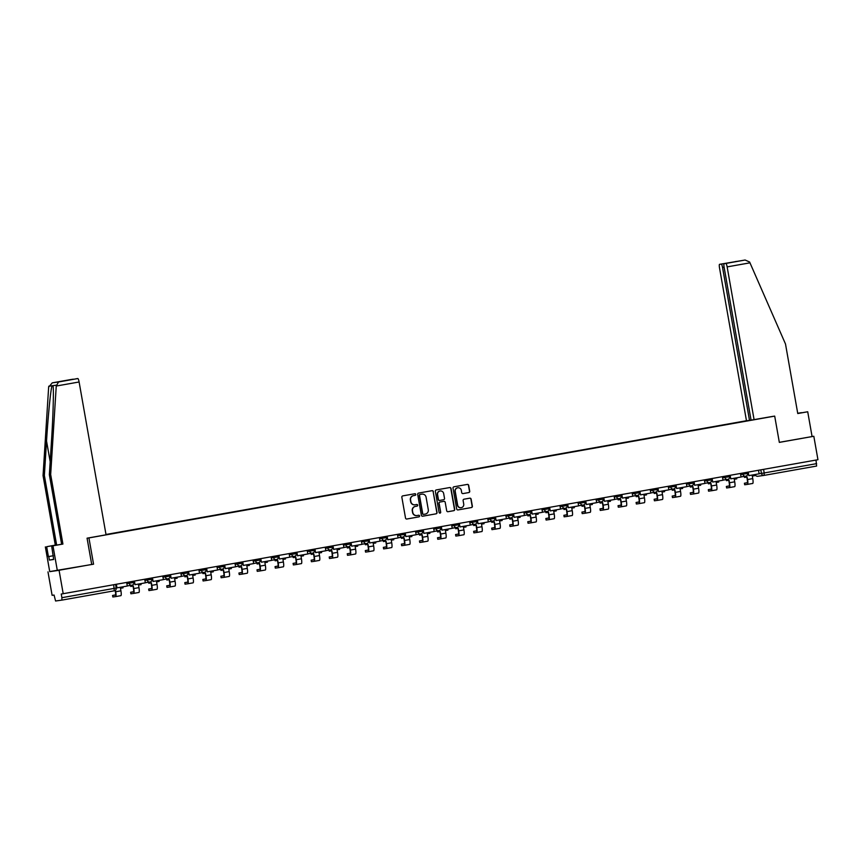 <?xml version="1.0" encoding="UTF-8"?>
<svg xmlns="http://www.w3.org/2000/svg" width="861" height="861" viewBox="0 0 861 861"><rect width="100%" height="100%" fill="white"/><g stroke="black" fill="none" stroke-linecap="round" stroke-linejoin="round"><path stroke-width="1.29" d="M415.788 494.408A0.818 0.807 82 0 0 414.851 493.74L402.776 495.882A1.173 1.152 82 0 0 401.85 497.238L405.52 518.064A1.173 1.152 82 0 0 406.855 519.011L418.93 516.869A0.818 0.807 82 0 0 419.576 515.922A0.818 0.807 82 0 0 418.64 515.255L417.079 515.535A3.756 3.692 82 0 1 412.796 512.478L412.484 510.745A3.756 3.692 82 0 1 415.465 506.397L417.025 506.117A0.818 0.807 82 0 0 417.682 505.17A0.818 0.807 82 0 0 416.746 504.492L415.185 504.772A3.756 3.692 82 0 1 410.891 501.715L410.589 499.983A3.756 3.692 82 0 1 413.571 495.635L415.131 495.355A0.818 0.807 82 0 0 415.788 494.408M414.948 504.804A3.756 3.692 82 0 1 410.675 501.748L410.363 500.015A3.756 3.692 82 0 1 413.345 495.667L414.916 495.387A0.818 0.807 82 0 0 415.562 494.44A0.818 0.807 82 0 0 414.733 493.762M406.726 519.032L418.704 516.901A0.818 0.807 82 0 0 419.361 515.954A0.818 0.807 82 0 0 418.532 515.276M416.842 515.567A3.756 3.692 82 0 1 412.57 512.51L412.268 510.767A3.756 3.692 82 0 1 415.25 506.429L416.81 506.15A0.818 0.807 82 0 0 417.456 505.192A0.818 0.807 82 0 0 416.638 504.514M468.793 492.567A1.173 1.152 82 0 0 469.719 491.211L468.696 485.367A1.173 1.152 82 0 0 467.351 484.409L453.951 486.799A1.173 1.152 82 0 0 453.015 488.155L456.685 508.969A1.173 1.152 82 0 0 458.03 509.927L471.43 507.549A1.173 1.152 82 0 0 472.366 506.193L471.118 499.132A1.173 1.152 82 0 0 469.783 498.175L464.047 499.197A1.173 1.152 82 0 0 463.11 500.553L463.724 504.051A3.143 3.089 82 0 1 461.13 507.699A3.143 3.089 82 0 1 457.654 505.138L455.232 491.427A3.143 3.089 82 0 1 457.837 487.778A3.143 3.089 82 0 1 461.313 490.35L461.711 492.632A1.173 1.152 82 0 0 463.057 493.59L468.567 492.6A1.173 1.152 82 0 0 469.503 491.244L468.47 485.4A1.173 1.152 82 0 0 467.265 484.431M49.712 571.575L93.558 564.192L88.931 537.921L774.696 416.111L779.334 442.393L813.817 436.269L817.95 459.709L61.249 594.047L61.895 597.695L116.181 588.031M59.075 570.316L63.208 593.767M433.363 491.642A1.173 1.152 82 0 0 432.028 490.684L418.629 493.073A1.173 1.152 82 0 0 417.693 494.429L421.363 515.244A1.173 1.152 82 0 0 422.708 516.202L436.107 513.823A1.173 1.152 82 0 0 437.033 512.467L433.148 491.674A1.173 1.152 82 0 0 431.942 490.705M436.29 489.931L449.69 487.552A1.173 1.152 82 0 0 449.69 487.552A1.173 1.152 82 0 1 451.035 488.51L454.705 509.325A1.173 1.152 82 0 1 453.769 510.681L448.032 511.703A1.173 1.152 82 0 1 446.698 510.745L445.202 502.307A1.173 1.152 82 0 0 443.867 501.35L440.057 502.028A1.173 1.152 82 0 0 439.132 503.384L440.681 512.177A0.818 0.807 82 0 1 439.993 513.124A0.818 0.807 82 0 1 439.088 512.456L435.354 491.287A1.173 1.152 82 0 1 436.29 489.931M47.979 571.887L52.112 595.328L54.071 595.059L55.578 601L61.863 600.117L61.895 597.695M746.465 420.728L105.989 534.477M813.817 436.269L779.323 442.328M816.002 460.065L816.605 466.059L764.181 475.369L764.202 472.958L816.626 463.638M745.583 421.169L106.011 534.595M745.529 421.029L748.424 420.512M752.148 419.985L106.032 534.746M774.696 416.111L772.952 416.358M88.931 537.921L87.187 538.157M93.558 564.192L91.707 564.45L87.069 538.179L106.054 534.81L79.104 381.983L56.256 386.04L58.548 381.972L77.813 378.549A3.595 0.667 79.9 0 1 79.104 381.983M422.568 516.213L435.881 513.856A1.173 1.152 82 0 0 436.818 512.489L433.148 491.674M420.157 494.472A0.818 0.807 82 0 0 419.511 495.419L422.729 513.694A0.818 0.807 82 0 0 423.666 514.361L425.312 514.071A3.756 3.692 82 0 0 428.294 509.723L426.098 497.227A3.756 3.692 82 0 0 421.804 494.171L419.942 494.494A0.818 0.807 82 0 0 419.285 495.452L419.511 495.419M423.612 514.372L423.44 514.394A0.818 0.807 82 0 1 422.503 513.726L419.285 495.452M419.942 494.494L421.589 494.203M447.903 511.714L453.543 510.713A1.173 1.152 82 0 0 454.479 509.357L450.809 488.542A1.173 1.152 82 0 0 449.603 487.563M443.727 501.371A1.173 1.152 82 0 0 443.641 501.382L439.842 502.06A1.173 1.152 82 0 0 438.906 503.416L440.681 512.177M439.885 513.134A0.818 0.807 82 0 0 440.455 512.209M443.663 493.547A3.143 3.089 82 0 0 440.186 490.974A3.143 3.089 82 0 0 437.582 494.623L438.432 499.455A1.173 1.152 82 0 0 439.777 500.402L443.576 499.735A1.173 1.152 82 0 0 444.513 498.368L443.663 493.547M440.068 490.985A3.143 3.089 82 0 0 437.356 494.655L437.582 494.623M439.691 500.413L439.551 500.435A1.173 1.152 82 0 1 438.217 499.488L437.356 494.655M462.917 493.601L468.567 492.6M457.729 487.8A3.143 3.089 82 0 0 455.017 491.459L455.232 491.427M461.022 507.721A3.143 3.089 82 0 1 457.428 505.159L455.017 491.459M457.891 509.938L471.215 507.581A1.173 1.152 82 0 0 472.14 506.214L470.902 499.165A1.173 1.152 82 0 0 469.697 498.196M115.525 594.919L112.565 595.457L112.834 596.985L115.654 596.598A4.789 0.893 -100.1 0 0 115.708 591.755L115.439 590.248M122.832 586.825L123.015 587.848L120.465 588.3L120.917 590.829A4.789 0.893 -100.1 0 1 120.863 595.672A4.789 0.893 -100.1 0 0 120.863 595.672L115.665 596.598L120.863 595.672M115.18 590.452L115.417 591.798A3.229 0.603 79.9 0 1 115.385 595.059A3.229 0.603 79.9 0 1 115.374 595.059L112.619 595.457M126.664 582.499L127.288 586.04L116.988 587.869L116.364 584.328M116.084 584.371L116.988 587.869M53.651 559.338L49.389 560.091L53.673 559.489L51.66 546.003L61.615 544.238L49.357 474.712L51.531 440.337C53.145 415.906 53.866 388.688 52.995 385.631L52.026 385.771C50.734 389.129 48.012 416.627 46.537 441.047L44.363 475.423L56.622 544.938L46.666 546.703L48.41 556.604L53.371 555.722L48.41 556.604M49.357 474.712L50.67 474.529L62.918 544.055L52.973 545.82L57.332 570.563L91.707 564.461M56.256 386.04L50.67 474.529M51.66 546.003L52.973 545.82M61.615 544.238L62.918 544.055M71.528 379.432L52.23 382.854L71.528 379.432A3.595 0.667 79.9 0 1 71.528 379.432L73.217 379.195A3.595 0.667 79.9 0 1 73.389 379.27M49.389 560.091L48.765 556.55M58.548 381.972L52.263 382.854L48.647 387.116L43.05 475.606L55.308 545.121L46.666 546.703M45.353 546.896L49.723 571.639L57.332 570.563M55.308 545.121L56.622 544.938M43.05 475.606L44.363 475.423M76.112 378.786A3.595 0.667 79.9 0 1 76.123 378.786L77.813 378.549M62.261 381.251L73.217 379.195M56.299 385.168L48.722 386.234M801.44 412.828L797.716 413.312M801.408 412.656L797.706 413.269M754.096 419.705L727.147 266.888A3.595 0.667 -100.1 0 0 725.855 263.444L724.166 263.681A3.595 0.667 -100.1 0 0 724.123 267.308L751.072 420.136L773.07 416.337M725.855 263.444L745.12 260.022L749.619 262.024L785.501 344.013L797.76 413.538L807.715 411.762L797.749 413.484M807.715 411.762L812.074 436.516M721.26 264.09L719.57 264.327A3.595 0.667 -100.1 0 0 719.527 267.965L746.476 420.781L749.5 420.362L722.551 267.534A3.595 0.667 -100.1 0 0 721.26 264.09L734.508 261.841M751.061 420.082L749.5 420.362M737.995 261.227L735.143 261.626M745.12 260.022L719.57 264.327L745.12 260.022M133.573 591.711L130.624 592.25L130.894 593.789L133.703 593.39A4.789 0.893 -100.1 0 0 133.756 588.547L133.315 586.018L130.764 586.47L130.581 585.426M140.881 583.618L141.064 584.641L138.524 585.093L138.965 587.622A4.789 0.893 -100.1 0 1 138.912 592.465L133.713 593.39L138.912 592.465M133.024 586.072L133.466 588.59A3.229 0.603 79.9 0 1 133.433 591.851A3.229 0.603 79.9 0 1 133.433 591.862L130.668 592.25M130.291 585.469L130.764 586.47M144.713 579.292L145.348 582.832L135.048 584.662L134.424 581.121M134.133 581.164L135.048 584.662M151.622 588.504L148.673 589.042L148.942 590.581L151.751 590.183A4.789 0.893 -100.1 0 0 151.762 590.183A4.789 0.893 -100.1 0 0 151.816 585.34L151.364 582.811L148.824 583.263L148.641 582.219M158.941 580.411L159.124 581.433L156.573 581.885L157.014 584.415A4.789 0.893 -100.1 0 1 156.971 589.258A4.789 0.893 -100.1 0 0 156.971 589.258L151.762 590.183L156.971 589.258M151.073 582.865L151.525 585.383A3.229 0.603 79.9 0 1 151.493 588.655A3.229 0.603 79.9 0 1 151.482 588.655L148.716 589.042M148.35 582.262L148.824 583.263M162.772 576.084L163.396 579.625L153.097 581.455L152.472 577.914M152.182 577.957L153.097 581.455M169.682 585.297L166.722 585.835L166.991 587.374L169.811 586.976A4.789 0.893 -100.1 0 0 169.865 582.133L169.413 579.604L166.873 580.056L166.69 579.022M176.989 577.204L177.172 578.226L174.622 578.678L175.074 581.207A4.789 0.893 -100.1 0 1 175.02 586.05L169.821 586.976L175.02 586.05M169.133 579.657L169.574 582.176A3.229 0.603 79.9 0 1 169.542 585.448L166.776 585.835M166.399 579.055L166.873 580.056M180.821 572.877L181.445 576.418L171.145 578.248L170.521 574.707M170.241 574.75L171.145 578.248M187.73 582.09L184.781 582.628L185.05 584.167L187.859 583.769A4.789 0.893 -100.1 0 0 187.87 583.769A4.789 0.893 -100.1 0 0 187.913 578.936L187.472 576.396L184.921 576.848L184.738 575.815M195.049 573.996L195.221 575.019L192.681 575.471L193.122 578.011A4.789 0.893 -100.1 0 1 193.068 582.843L187.87 583.769L193.068 582.843M187.181 576.45L187.633 578.969A3.229 0.603 79.9 0 1 187.59 582.24L184.824 582.628M184.448 575.848L184.921 576.848M198.88 569.67L199.504 573.211L189.205 575.04L188.581 571.5M188.29 571.553L189.205 575.04M205.79 578.893L202.83 579.431L203.099 580.96L205.908 580.562A4.789 0.893 -100.1 0 0 205.919 580.562A4.789 0.893 -100.1 0 0 205.973 575.729L205.521 573.189L202.981 573.641L202.798 572.608M213.097 570.789L213.28 571.812L210.73 572.264L211.182 574.804A4.789 0.893 -100.1 0 1 211.128 579.636A4.789 0.893 -100.1 0 0 211.128 579.636L205.919 580.562L211.128 579.636M205.241 573.243L205.682 575.761A3.229 0.603 79.9 0 1 205.65 579.033A3.229 0.603 79.9 0 1 205.639 579.033L202.873 579.421M202.507 572.64L202.981 573.641M216.929 566.463L217.553 570.004L207.253 571.833L206.629 568.292M206.339 568.346L207.253 571.833M223.838 575.686L220.879 576.224L221.159 577.753L223.968 577.354A4.789 0.893 -100.1 0 0 224.021 572.522L223.58 569.982L221.029 570.434L220.846 569.401M231.146 567.593L231.329 568.604L228.778 569.056L229.23 571.596A4.789 0.893 -100.1 0 1 229.177 576.429L223.978 577.354L229.177 576.429M223.29 570.036L223.731 572.554A3.229 0.603 79.9 0 1 223.699 575.826L220.933 576.213M220.556 569.444L221.029 570.434M234.978 563.255L235.602 566.796L225.302 568.626L224.678 565.085M224.398 565.139L225.302 568.626M241.887 572.479L238.938 573.017L239.207 574.545L242.016 574.147A4.789 0.893 -100.1 0 0 242.027 574.147A4.789 0.893 -100.1 0 0 242.07 569.315L241.629 566.775L239.078 567.227L238.895 566.194M249.206 564.385L249.378 565.397L246.838 565.849L247.279 568.389A4.789 0.893 -100.1 0 1 247.236 573.222A4.789 0.893 -100.1 0 0 247.236 573.222L242.027 574.147L247.236 573.222M241.338 566.829L241.79 569.358A3.229 0.603 79.9 0 1 241.747 572.619L238.981 573.006M238.615 566.237L239.078 567.227M253.037 560.048L253.661 563.589L243.362 565.419L242.737 561.878M242.447 561.932L243.362 565.419M259.947 569.272L256.987 569.81L257.256 571.338L260.065 570.94A4.789 0.893 -100.1 0 0 260.076 570.94A4.789 0.893 -100.1 0 0 260.13 566.107L259.678 563.568L257.138 564.02L256.955 562.986M267.254 561.178L267.437 562.19L264.887 562.653L265.339 565.182A4.789 0.893 -100.1 0 1 265.285 570.014A4.789 0.893 -100.1 0 0 265.285 570.014L260.087 570.94L265.285 570.014M259.398 563.621L259.839 566.151A3.229 0.603 79.9 0 1 259.807 569.412A3.229 0.603 79.9 0 1 259.796 569.412L257.041 569.799M256.664 563.029L257.138 564.02M271.086 556.841L271.71 560.382L261.41 562.211L260.786 558.671M260.496 558.724L261.41 562.211M277.995 566.064L275.046 566.603L275.359 568.12M285.303 557.971L285.486 558.993L282.946 559.446L283.387 561.975A4.789 0.893 -100.1 0 1 283.334 566.807A4.789 0.893 -100.1 0 0 283.334 566.807L278.135 567.733M277.446 560.414L277.888 562.943A3.229 0.603 79.9 0 1 277.855 566.204L275.089 566.592M274.713 559.822L275.186 560.823L275.003 559.779M289.135 553.634L289.759 557.175L279.459 559.004L278.835 555.463M278.555 555.517L279.459 559.004M275.359 568.131L278.125 567.733A4.789 0.893 -100.1 0 0 278.178 562.9L277.737 560.371L275.186 560.823M278.125 567.733L283.334 566.807M296.044 562.857L293.095 563.395L293.364 564.924L296.173 564.536A4.789 0.893 -100.1 0 0 296.184 564.525A4.789 0.893 -100.1 0 0 296.238 559.693L295.786 557.164L293.235 557.616L293.052 556.572M303.363 554.764L303.535 555.786L300.995 556.238L301.436 558.767A4.789 0.893 -100.1 0 1 301.393 563.611A4.789 0.893 -100.1 0 0 301.393 563.611L296.184 564.525L301.393 563.611M295.495 557.207L295.947 559.736A3.229 0.603 79.9 0 1 295.904 562.997L293.138 563.385M292.772 556.615L293.235 557.616M307.194 550.427L307.818 553.967L297.519 555.797L296.894 552.256M296.604 552.31L297.519 555.797M314.104 559.65L311.144 560.188L311.413 561.716L314.233 561.329A4.789 0.893 -100.1 0 0 314.287 556.486L313.834 553.957L311.295 554.409L311.112 553.365M321.411 551.557L321.594 552.579L319.044 553.031L319.496 555.56A4.789 0.893 -100.1 0 1 319.442 560.403A4.789 0.893 -100.1 0 0 319.442 560.403L314.243 561.318M313.555 554L313.996 556.529A3.229 0.603 79.9 0 1 313.964 559.79A3.229 0.603 79.9 0 1 313.953 559.79L311.198 560.188M310.821 553.408L311.295 554.409M325.243 547.219L325.867 550.76L315.567 552.59L314.943 549.049M314.663 549.103L315.567 552.59M332.152 556.443L329.203 556.981L329.472 558.509L332.281 558.122A4.789 0.893 -100.1 0 0 332.292 558.122A4.789 0.893 -100.1 0 0 332.335 553.279L331.894 550.749L329.343 551.201L329.16 550.157M339.46 548.349L339.643 549.372L337.103 549.824L337.544 552.353A4.789 0.893 -100.1 0 1 337.49 557.196L332.292 558.122L337.49 557.196M331.603 550.792L332.045 553.322A3.229 0.603 79.9 0 1 332.012 556.583L329.246 556.981L329.472 558.509M328.87 550.201L329.343 551.201M343.291 544.012L343.926 547.564L333.627 549.383L333.003 545.842M332.712 545.896L333.627 549.383M350.201 553.236L347.252 553.774L347.521 555.313L350.33 554.914A4.789 0.893 -100.1 0 0 350.341 554.914A4.789 0.893 -100.1 0 0 350.395 550.071L349.943 547.542L347.403 547.994L347.22 546.95M357.519 545.142L357.702 546.165L355.152 546.617L355.593 549.146A4.789 0.893 -100.1 0 1 355.55 553.989A4.789 0.893 -100.1 0 0 355.55 553.989L350.341 554.914L355.55 553.989M349.652 547.596L350.104 550.114A3.229 0.603 79.9 0 1 350.072 553.375A3.229 0.603 79.9 0 1 350.061 553.375L347.295 553.774M346.929 546.993L347.403 547.994M361.351 540.816L361.975 544.356L351.675 546.186L351.051 542.645M350.761 542.688L351.675 546.186M368.26 550.028L365.301 550.566L365.57 552.105L368.39 551.707A4.789 0.893 -100.1 0 0 368.443 546.864L367.991 544.335L365.451 544.787L365.268 543.743M375.568 541.935L375.751 542.957L373.2 543.409L373.652 545.939A4.789 0.893 -100.1 0 1 373.599 550.782L368.4 551.707L373.599 550.782M367.712 544.389L368.153 546.907A3.229 0.603 79.9 0 1 368.121 550.168A3.229 0.603 79.9 0 1 368.121 550.179L365.355 550.566M364.978 543.786L365.451 544.787M379.4 537.608L380.024 541.149L369.724 542.979L369.1 539.438M368.82 539.481L369.724 542.979M386.309 546.821L383.36 547.359L383.629 548.898L386.438 548.5A4.789 0.893 -100.1 0 0 386.449 548.5A4.789 0.893 -100.1 0 0 386.492 543.657L386.051 541.128L383.5 541.58L383.317 540.536M393.628 538.728L393.8 539.75L391.26 540.202L391.701 542.731A4.789 0.893 -100.1 0 1 391.647 547.574L386.449 548.5L391.647 547.574M385.76 541.182L386.212 543.7A3.229 0.603 79.9 0 1 386.169 546.972L383.403 547.359M383.027 540.579L383.5 541.58M397.459 534.401L398.083 537.942L387.784 539.772L387.159 536.231M386.869 536.274L387.784 539.772M404.369 543.614L401.409 544.152L401.678 545.691L404.487 545.293A4.789 0.893 -100.1 0 0 404.498 545.293A4.789 0.893 -100.1 0 0 404.552 540.45L404.1 537.921L401.56 538.373L401.377 537.339M411.676 535.52L411.859 536.543L409.309 536.995L409.761 539.535A4.789 0.893 -100.1 0 1 409.707 544.367A4.789 0.893 -100.1 0 1 409.696 544.367L404.509 545.293L409.707 544.367M403.82 537.974L404.261 540.493A3.229 0.603 79.9 0 1 404.229 543.765A3.229 0.603 79.9 0 1 404.218 543.765L401.463 544.152M401.086 537.372L401.56 538.373M415.508 531.194L416.132 534.735L405.832 536.564L405.208 533.024M404.918 533.077L405.832 536.564M422.417 540.407L419.458 540.956L419.737 542.484L422.547 542.086A4.789 0.893 -100.1 0 0 422.6 537.253L422.159 534.713L419.608 535.165L419.425 534.132M429.725 532.313L429.908 533.336L427.357 533.788L427.809 536.328A4.789 0.893 -100.1 0 1 427.756 541.16L422.557 542.086L427.756 541.16M421.868 534.767L422.31 537.286A3.229 0.603 79.9 0 1 422.277 540.557L419.511 540.945M419.135 534.164L419.608 535.165M433.557 527.987L434.181 531.528L423.881 533.357L423.257 529.816M422.977 529.87L423.881 533.357M440.466 537.21L437.517 537.748L437.786 539.277L440.595 538.878A4.789 0.893 -100.1 0 0 440.606 538.878A4.789 0.893 -100.1 0 0 440.649 534.046L440.208 531.506L437.657 531.958L437.474 530.925M447.785 529.117L447.957 530.128L445.417 530.58L445.858 533.12A4.789 0.893 -100.1 0 1 445.815 537.953A4.789 0.893 -100.1 0 1 445.804 537.953L440.606 538.878L445.815 537.953M439.917 531.56L440.369 534.078A3.229 0.603 79.9 0 1 440.326 537.35L437.56 537.738M437.194 530.957L437.657 531.958M451.616 524.779L452.24 528.32L441.941 530.15L441.316 526.609M441.026 526.663L441.941 530.15M458.526 534.003L455.566 534.541L455.835 536.069L458.655 535.671A4.789 0.893 -100.1 0 0 458.709 530.839L458.256 528.299L455.717 528.751L455.534 527.718M465.833 525.91L466.016 526.921L463.466 527.373L463.918 529.913A4.789 0.893 -100.1 0 1 463.864 534.746A4.789 0.893 -100.1 0 0 463.864 534.746L458.665 535.671L463.864 534.746M457.977 528.353L458.418 530.871A3.229 0.603 79.9 0 1 458.386 534.143A3.229 0.603 79.9 0 1 458.375 534.143L455.62 534.53M455.243 527.761L455.717 528.751M469.665 521.572L470.289 525.113L459.989 526.943L459.365 523.402M459.074 523.456L459.989 526.943M476.574 530.796L473.625 531.334L473.894 532.862L476.703 532.464A4.789 0.893 -100.1 0 0 476.757 527.632L476.316 525.092L473.765 525.544L473.582 524.51M483.882 522.702L484.065 523.714L481.525 524.166L481.966 526.706A4.789 0.893 -100.1 0 1 481.912 531.538L476.714 532.464L481.912 531.538M476.025 525.145L476.467 527.675A3.229 0.603 79.9 0 1 476.434 530.936L473.668 531.323M473.292 524.553L473.765 525.544M487.713 518.365L488.338 521.906L478.038 523.736L477.414 520.195M477.134 520.248L478.038 523.736M494.623 527.589L491.674 528.127L491.986 529.644M501.941 519.495L502.114 520.518L499.574 520.97L500.015 523.499A4.789 0.893 -100.1 0 1 499.972 528.331A4.789 0.893 -100.1 0 0 499.972 528.331L494.763 529.257A4.789 0.893 -100.1 0 0 494.763 529.257A4.789 0.893 -100.1 0 0 494.817 524.424L494.365 521.884L491.814 522.336L491.631 521.303M494.074 521.938L494.526 524.467A3.229 0.603 79.9 0 1 494.494 527.728A3.229 0.603 79.9 0 1 494.483 527.728L491.717 528.116M491.351 521.346L491.814 522.336M505.773 515.158L506.397 518.699L496.097 520.528L495.473 516.987M495.183 517.041L496.097 520.528M491.986 529.655L499.972 528.331M512.682 524.381L509.723 524.919L509.992 526.448L512.812 526.06A4.789 0.893 -100.1 0 0 512.812 526.049A4.789 0.893 -100.1 0 0 512.865 521.217L512.413 518.688L509.873 519.14L509.69 518.096M519.99 516.288L520.173 517.31L517.622 517.762L518.074 520.292A4.789 0.893 -100.1 0 1 518.021 525.124A4.789 0.893 -100.1 0 1 518.01 525.135L512.822 526.049L518.021 525.124M512.134 518.731L512.575 521.26A3.229 0.603 79.9 0 1 512.543 524.521L509.777 524.909M509.4 518.139L509.873 519.14M523.822 511.951L524.446 515.491L514.146 517.321L513.522 513.78M513.242 513.834L514.146 517.321M530.731 521.174L527.782 521.712L528.051 523.24L530.86 522.853A4.789 0.893 -100.1 0 0 530.871 522.842A4.789 0.893 -100.1 0 0 530.914 518.01L530.473 515.481L527.922 515.933L527.739 514.889M538.039 513.081L538.222 514.103L535.682 514.555L536.123 517.084A4.789 0.893 -100.1 0 1 536.069 521.927L530.871 522.842L536.069 521.927M530.182 515.524L530.624 518.053A3.229 0.603 79.9 0 1 530.591 521.314L527.825 521.712M527.449 514.932L527.922 515.933M541.881 508.743L542.505 512.284L532.206 514.114L531.581 510.573M531.291 510.627L532.206 514.114M548.78 517.967L545.831 518.505L546.1 520.033L548.909 519.646A4.789 0.893 -100.1 0 0 548.92 519.646A4.789 0.893 -100.1 0 0 548.974 514.803L548.522 512.273L545.982 512.725L545.799 511.682M556.098 509.873L556.281 510.896L553.731 511.348L554.172 513.877A4.789 0.893 -100.1 0 1 554.129 518.72A4.789 0.893 -100.1 0 0 554.129 518.72L548.92 519.635M548.231 512.317L548.683 514.846A3.229 0.603 79.9 0 1 548.651 518.107A3.229 0.603 79.9 0 1 548.64 518.107L545.874 518.505M545.508 511.725L545.982 512.725M559.93 505.536L560.554 509.077L550.254 510.907L549.63 507.366M549.34 507.42L550.254 510.907M566.839 514.76L563.88 515.298L564.149 516.826L566.968 516.439A4.789 0.893 -100.1 0 0 567.022 511.595L566.57 509.066L564.03 509.518L563.847 508.474M574.147 506.666L574.33 507.689L571.779 508.141L572.231 510.67A4.789 0.893 -100.1 0 1 572.178 515.513L566.979 516.439L572.178 515.513M566.29 509.12L566.732 511.638A3.229 0.603 79.9 0 1 566.699 514.9L563.933 515.298M563.557 508.517L564.03 509.518M577.979 502.34L578.603 505.881L568.303 507.699L567.679 504.159M567.399 504.212L568.303 507.699M584.888 511.552L581.939 512.091L582.251 513.608M592.207 503.459L592.379 504.481L589.839 504.933L590.28 507.463A4.789 0.893 -100.1 0 1 590.226 512.306L585.028 513.231A4.789 0.893 -100.1 0 0 585.071 508.388L584.63 505.859L582.079 506.311L581.896 505.267M584.339 505.913L584.791 508.431A3.229 0.603 79.9 0 1 584.748 511.692L581.982 512.091M581.605 505.31L582.079 506.311M596.038 499.132L596.662 502.673L586.363 504.503L585.738 500.962M585.448 501.005L586.363 504.503M582.251 513.619L585.017 513.231A4.789 0.893 -100.1 0 0 585.028 513.231L590.226 512.306M602.948 508.345L599.988 508.883L600.257 510.422L603.066 510.024A4.789 0.893 -100.1 0 0 603.077 510.024A4.789 0.893 -100.1 0 0 603.13 505.181L602.678 502.652L600.139 503.104L599.956 502.06M610.255 500.252L610.438 501.274L607.888 501.726L608.34 504.255A4.789 0.893 -100.1 0 1 608.286 509.099A4.789 0.893 -100.1 0 0 608.286 509.099L603.087 510.024L608.286 509.099M602.399 502.706L602.84 505.224A3.229 0.603 79.9 0 1 602.808 508.496A3.229 0.603 79.9 0 1 602.797 508.496L600.042 508.883M599.665 502.103L600.139 503.104M614.087 495.925L614.711 499.466L604.411 501.296L603.787 497.755M603.496 497.798L604.411 501.296M620.996 505.138L618.037 505.676L618.316 507.215L621.125 506.817A4.789 0.893 -100.1 0 0 621.179 501.974L620.738 499.445L618.187 499.897L618.004 498.853M628.304 497.045L628.487 498.067L625.936 498.519L626.388 501.048A4.789 0.893 -100.1 0 1 626.334 505.891L621.136 506.817M620.447 499.498L620.889 502.017A3.229 0.603 79.9 0 1 620.856 505.289L618.09 505.676M617.714 498.896L618.187 499.897M632.135 492.718L632.76 496.259L622.46 498.088L621.836 494.548M621.556 494.591L622.46 498.088M639.045 501.931L636.096 502.469L636.365 504.008L639.174 503.61A4.789 0.893 -100.1 0 0 639.185 503.61A4.789 0.893 -100.1 0 0 639.228 498.767L638.787 496.237L636.236 496.689L636.053 495.656M646.363 493.837L646.536 494.86L643.996 495.312L644.437 497.852A4.789 0.893 -100.1 0 1 644.394 502.684A4.789 0.893 -100.1 0 0 644.394 502.684L639.185 503.61L644.394 502.684M638.496 496.291L638.948 498.81A3.229 0.603 79.9 0 1 638.905 502.081L636.139 502.469L636.365 504.008M635.773 495.688L636.236 496.689M650.195 489.511L650.819 493.052L640.519 494.881L639.895 491.34M639.605 491.394L640.519 494.881M657.104 498.723L654.145 499.272L654.414 500.801L657.234 500.402A4.789 0.893 -100.1 0 0 657.287 495.57L656.835 493.03L654.295 493.482L654.112 492.449M664.412 490.63L664.595 491.653L662.044 492.105L662.496 494.644A4.789 0.893 -100.1 0 1 662.443 499.477A4.789 0.893 -100.1 0 0 662.443 499.477L657.244 500.402M656.556 493.084L656.997 495.602A3.229 0.603 79.9 0 1 656.965 498.874A3.229 0.603 79.9 0 1 656.954 498.874L654.199 499.262M653.822 492.481L654.295 493.482M668.244 486.304L668.868 489.844L658.568 491.674L657.944 488.133M657.653 488.187L658.568 491.674M675.153 495.527L672.204 496.065L672.473 497.593L675.282 497.195A4.789 0.893 -100.1 0 0 675.336 492.363L674.895 489.823L672.344 490.275L672.161 489.242M682.461 487.434L682.644 488.445L680.104 488.897L680.545 491.437A4.789 0.893 -100.1 0 1 680.491 496.27L675.293 497.195L680.491 496.27M674.604 489.877L675.046 492.395A3.229 0.603 79.9 0 1 675.013 495.667L672.247 496.054L672.473 497.593M671.871 489.285L672.344 490.275M686.292 483.096L686.917 486.637L676.617 488.467L675.993 484.926M675.713 484.98L676.617 488.467M693.202 492.32L690.253 492.858L690.522 494.386L693.331 493.988A4.789 0.893 -100.1 0 0 693.342 493.988A4.789 0.893 -100.1 0 0 693.396 489.156L692.944 486.616L690.393 487.068L690.21 486.034M700.52 484.226L700.693 485.238L698.153 485.69L698.594 488.23A4.789 0.893 -100.1 0 1 698.551 493.062A4.789 0.893 -100.1 0 0 698.551 493.062L693.342 493.988L698.551 493.062M692.653 486.669L693.105 489.199A3.229 0.603 79.9 0 1 693.073 492.46A3.229 0.603 79.9 0 1 693.062 492.46L690.296 492.847M689.93 486.078L690.393 487.068M704.352 479.889L704.976 483.43L694.676 485.26L694.052 481.719M693.762 481.773L694.676 485.26M711.261 489.113L708.302 489.651L708.625 491.168M718.569 481.019L718.752 482.031L716.201 482.483L716.653 485.023A4.789 0.893 -100.1 0 1 716.6 489.855A4.789 0.893 -100.1 0 1 716.589 489.855L711.39 490.781A4.789 0.893 -100.1 0 0 711.444 485.948L710.992 483.408L708.452 483.86L708.269 482.827M710.712 483.462L711.154 485.991A3.229 0.603 79.9 0 1 711.121 489.252L708.355 489.64M707.979 482.87L708.452 483.86M722.401 476.682L723.025 480.223L712.725 482.052L712.101 478.512M711.821 478.565L712.725 482.052M708.625 491.179L716.6 489.855M729.31 485.905L726.361 486.443L726.63 487.972L729.439 487.574A4.789 0.893 -100.1 0 0 729.45 487.574A4.789 0.893 -100.1 0 0 729.493 482.741L729.052 480.201L726.501 480.664L726.318 479.62M736.618 477.812L736.801 478.834L734.261 479.286L734.702 481.816A4.789 0.893 -100.1 0 1 734.648 486.648A4.789 0.893 -100.1 0 1 734.648 486.659L729.45 487.574L734.648 486.648M728.761 480.255L729.202 482.784A3.229 0.603 79.9 0 1 729.17 486.045L726.404 486.433M726.027 479.663L726.501 480.664M740.46 473.475L741.084 477.016L730.785 478.845L730.16 475.304M729.87 475.358L730.785 478.845M747.359 482.698L744.41 483.236L744.679 484.765L747.488 484.377A4.789 0.893 -100.1 0 0 747.499 484.366A4.789 0.893 -100.1 0 0 747.552 479.534L747.1 477.005L744.561 477.457L744.378 476.413M754.677 474.605L754.86 475.627L752.31 476.079L752.751 478.608A4.789 0.893 -100.1 0 1 752.708 483.451A4.789 0.893 -100.1 0 1 752.697 483.451L747.499 484.366L752.708 483.451M746.81 477.048L747.262 479.577A3.229 0.603 79.9 0 1 747.23 482.838A3.229 0.603 79.9 0 1 747.219 482.838L744.453 483.225M744.087 476.456L744.561 477.457M758.509 470.267L759.133 473.808L748.833 475.638L748.209 472.097M747.918 472.151L748.833 475.638M759.122 473.754L764.202 472.958L763.578 469.374M760.823 469.858L761.447 473.432A2.389 2.346 -98 0 0 764.094 475.39A2.389 2.389 0 0 0 764.181 475.369A2.389 2.346 -98 0 1 764.094 475.39L757.82 476.273A2.389 2.346 -98 0 1 755.205 474.508M113.684 584.802L114.287 590.807L61.863 600.117L114.287 590.807A2.389 2.346 82 0 0 116.181 588.041M740.654 474.605L747.606 473.453A2.389 2.346 -98 0 1 745.626 476.241A2.389 2.346 -98 0 1 742.978 474.282L742.763 473.066M722.605 477.812L729.558 476.66A2.389 2.346 -98 0 1 727.577 479.437A2.389 2.346 -98 0 1 724.93 477.489L724.714 476.273M704.546 481.019L711.509 479.868M706.666 479.48L706.87 480.686A2.389 2.346 -98 0 0 709.529 482.644A2.389 2.389 0 0 0 711.541 479.868L711.337 478.651M686.497 484.226L693.449 483.075A2.389 2.346 -98 0 1 691.469 485.852A2.389 2.346 -98 0 1 688.822 483.893L688.606 482.687M668.448 487.434L675.401 486.282A2.389 2.346 -98 0 1 673.42 489.059A2.389 2.346 -98 0 1 670.773 487.1L670.558 485.895M650.389 490.641L657.341 489.489M652.509 489.102L652.713 490.307A2.389 2.346 -98 0 0 655.372 492.266A2.389 2.389 0 0 0 657.384 489.478A2.389 2.346 -98 0 1 655.372 492.266L650.787 492.912M632.34 493.848L639.292 492.696A2.389 2.346 -98 0 1 637.312 495.473A2.389 2.346 -98 0 1 634.665 493.514L634.449 492.309M614.28 497.055L621.244 495.904A2.389 2.346 -98 0 1 619.263 498.68A2.389 2.346 -98 0 1 616.616 496.722L616.401 495.516M596.232 500.252L603.184 499.111A2.389 2.346 -98 0 1 601.204 501.888A2.389 2.346 -98 0 1 598.556 499.929L598.341 498.713M578.183 503.459L585.179 502.307L584.963 501.091M580.292 501.92L580.508 503.136A2.389 2.346 -98 0 0 583.155 505.095A2.389 2.389 0 0 0 585.179 502.307M560.124 506.666L567.087 505.515A2.389 2.346 -98 0 1 565.107 508.302A2.389 2.346 -98 0 1 562.459 506.343L562.244 505.127M542.075 509.873L549.027 508.722A2.389 2.346 -98 0 1 547.047 511.509A2.389 2.346 -98 0 1 544.4 509.551L544.184 508.334M524.026 513.081L530.979 511.929A2.389 2.346 -98 0 1 528.998 514.717A2.389 2.346 -98 0 1 526.351 512.758L526.136 511.542M505.967 516.288L512.93 515.136A2.389 2.346 -98 0 1 510.95 517.924A2.389 2.346 -98 0 1 508.291 515.965L508.087 514.749M487.918 519.495L494.871 518.344M490.027 517.956L490.243 519.161A2.389 2.346 -98 0 0 492.89 521.12A2.389 2.389 0 0 0 494.914 518.344L494.698 517.127M469.869 522.702L476.822 521.551A2.389 2.346 -98 0 1 474.841 524.327A2.389 2.346 -98 0 1 472.194 522.369L471.979 521.163M451.81 525.91L458.762 524.758A2.389 2.346 -98 0 1 456.793 527.535A2.389 2.346 -98 0 1 454.134 525.576L453.93 524.371M433.761 529.117L440.714 527.965A2.389 2.346 -98 0 1 438.733 530.742A2.389 2.346 -98 0 1 436.086 528.783L435.87 527.578M415.702 532.324L422.665 531.172A2.389 2.346 -98 0 1 420.685 533.949A2.389 2.346 -98 0 1 418.037 531.99L417.822 530.785M397.653 535.531L404.605 534.38A2.389 2.346 -98 0 1 402.625 537.156A2.389 2.346 -98 0 1 399.978 535.198L399.762 533.992M379.604 538.738L386.557 537.587A2.389 2.346 -98 0 1 384.576 540.364A2.389 2.346 -98 0 1 381.929 538.405L381.714 537.189M361.545 541.935L368.508 540.794A2.389 2.346 -98 0 1 366.528 543.571A2.389 2.346 -98 0 1 363.88 541.612L363.665 540.396M343.496 545.142L350.449 543.991A2.389 2.346 -98 0 1 348.468 546.778A2.389 2.346 -98 0 1 345.821 544.819L345.605 543.603M325.447 548.349L332.4 547.198A2.389 2.346 -98 0 1 330.42 549.985A2.389 2.346 -98 0 1 327.772 548.026L327.557 546.81M307.388 551.557L314.351 550.405A2.389 2.346 -98 0 1 312.371 553.192A2.389 2.346 -98 0 1 309.712 551.234L309.508 550.018M289.339 554.764L296.292 553.612A2.389 2.346 -98 0 1 294.311 556.4A2.389 2.346 -98 0 1 291.664 554.441L291.448 553.225M271.29 557.971L278.286 556.819L278.071 555.603M273.4 556.432L273.615 557.648A2.389 2.346 -98 0 0 276.263 559.607A2.389 2.389 0 0 0 278.286 556.819M253.231 561.178L260.183 560.027A2.389 2.346 -98 0 1 258.203 562.803A2.389 2.346 -98 0 1 255.556 560.845L255.351 559.639M235.182 564.385L242.135 563.234A2.389 2.346 -98 0 1 240.154 566.011A2.389 2.346 -98 0 1 237.507 564.052L237.292 562.846M217.123 567.593L224.086 566.441A2.389 2.346 -98 0 1 222.106 569.218A2.389 2.346 -98 0 1 219.458 567.259L219.243 566.054M199.074 570.8L206.027 569.648A2.389 2.346 -98 0 1 204.046 572.425A2.389 2.346 -98 0 1 201.399 570.466L201.183 569.261M181.025 574.007L187.978 572.856A2.389 2.346 -98 0 1 185.998 575.632A2.389 2.346 -98 0 1 183.35 573.674L183.135 572.468M162.966 577.214L169.929 576.063A2.389 2.346 -98 0 1 167.949 578.84A2.389 2.346 -98 0 1 165.301 576.881L165.086 575.675M144.917 580.422L151.87 579.27A2.389 2.346 -98 0 1 149.889 582.047A2.389 2.346 -98 0 1 147.242 580.088L147.027 578.872M126.868 583.618L133.821 582.477A2.389 2.346 -98 0 1 131.841 585.254A2.389 2.346 -98 0 1 129.193 583.295L128.978 582.079M278.243 556.83A2.389 2.346 -98 0 1 276.263 559.607L271.689 560.253M494.871 518.354A2.389 2.346 -98 0 1 492.89 521.12L488.316 521.766M585.136 502.318A2.389 2.346 -98 0 1 583.155 505.095L578.581 505.741M711.509 479.878A2.389 2.346 -98 0 1 709.529 482.644L704.955 483.29M757.895 476.262A2.389 2.346 -98 0 1 757.82 476.273A2.389 2.389 0 0 1 755.172 474.519M115.708 591.755L120.917 590.829M50.175 461.711L46.537 441.047M749.985 262.831L727.147 266.888M724.112 267.254L722.551 267.534M133.756 588.547L138.965 587.622M151.816 585.34L157.014 584.415M169.865 582.133L175.074 581.207M187.913 578.936L193.122 578.011M205.973 575.729L211.182 574.804M224.021 572.522L229.23 571.596M242.07 569.315L247.279 568.389M260.13 566.107L265.339 565.182M278.178 562.9L283.387 561.975M296.238 559.693L301.436 558.767M314.287 556.486L319.496 555.56M332.335 553.279L337.544 552.353M350.395 550.071L355.593 549.146M368.443 546.864L373.652 545.939M386.492 543.657L391.701 542.731M404.552 540.45L409.761 539.535M422.6 537.253L427.809 536.328M440.649 534.046L445.858 533.12M458.709 530.839L463.918 529.913M476.757 527.632L481.966 526.706M494.817 524.424L500.015 523.499M512.865 521.217L518.074 520.292M530.914 518.01L536.123 517.084M548.974 514.803L554.172 513.877M567.022 511.595L572.231 510.67M585.071 508.388L590.28 507.463M603.13 505.181L608.34 504.255M621.179 501.974L626.388 501.048M639.228 498.767L644.437 497.852M657.287 495.57L662.496 494.644M675.336 492.363L680.545 491.437M693.396 489.156L698.594 488.23M711.444 485.948L716.653 485.023M729.493 482.741L734.702 481.816M747.552 479.534L752.751 478.608M133.649 581.25L133.864 582.466A2.389 2.389 0 0 1 131.841 585.254L127.267 585.9M151.697 578.043L151.913 579.259A2.389 2.389 0 0 1 149.889 582.047L145.315 582.693M169.757 574.836L169.972 576.052A2.389 2.389 0 0 1 167.949 578.84L163.375 579.485M187.806 571.639L188.021 572.845A2.389 2.389 0 0 1 185.998 575.632L181.423 576.278M205.854 568.432L206.07 569.638A2.389 2.389 0 0 1 204.046 572.425L199.472 573.071M223.914 565.225L224.129 566.441A2.389 2.389 0 0 1 222.106 569.218L217.532 569.864M241.963 562.018L242.178 563.234A2.389 2.389 0 0 1 240.154 566.011L235.58 566.656M260.011 558.811L260.226 560.027A2.389 2.389 0 0 1 258.203 562.803L253.629 563.449M296.119 552.396L296.335 553.612A2.389 2.389 0 0 1 294.311 556.4L289.737 557.045M314.179 549.189L314.383 550.405A2.389 2.389 0 0 1 312.371 553.192L307.797 553.838M332.228 545.982L332.443 547.198A2.389 2.389 0 0 1 330.42 549.985L325.845 550.631M350.276 542.774L350.492 543.991A2.389 2.389 0 0 1 348.468 546.778L343.894 547.424M368.336 539.567L368.551 540.783A2.389 2.389 0 0 1 366.528 543.571L361.954 544.217M386.385 536.36L386.6 537.576A2.389 2.389 0 0 1 384.576 540.364L380.002 541.009M404.433 533.153L404.648 534.369A2.389 2.389 0 0 1 402.625 537.156L398.051 537.802M422.493 529.956L422.708 531.162A2.389 2.389 0 0 1 420.685 533.949L416.111 534.595M440.541 526.749L440.757 527.954A2.389 2.389 0 0 1 438.733 530.742L434.159 531.388M458.601 523.542L458.805 524.758A2.389 2.389 0 0 1 456.793 527.535L452.208 528.18M476.65 520.335L476.865 521.551A2.389 2.389 0 0 1 474.841 524.327L470.267 524.973M512.758 513.92L512.962 515.136A2.389 2.389 0 0 1 510.95 517.924L506.376 518.57M530.806 510.713L531.022 511.929A2.389 2.389 0 0 1 528.998 514.717L524.424 515.362M548.855 507.506L549.07 508.722A2.389 2.389 0 0 1 547.047 511.509L542.473 512.155M566.915 504.298L567.13 505.515A2.389 2.389 0 0 1 565.107 508.302L560.533 508.948M603.012 497.884L603.227 499.1A2.389 2.389 0 0 1 601.204 501.888L596.63 502.533M621.072 494.677L621.287 495.893A2.389 2.389 0 0 1 619.263 498.68L614.689 499.326M639.12 491.48L639.336 492.686A2.389 2.389 0 0 1 637.312 495.473L632.738 496.119M657.18 488.273L657.384 489.478M675.228 485.066L675.444 486.271A2.389 2.389 0 0 1 673.42 489.059L668.846 489.705M693.277 481.859L693.492 483.075A2.389 2.389 0 0 1 691.469 485.852L686.895 486.497M729.385 475.444L729.601 476.66A2.389 2.389 0 0 1 727.577 479.437L723.003 480.083M747.434 472.237L747.649 473.453A2.389 2.389 0 0 1 745.626 476.241L741.052 476.886M115.6 584.458L116.224 588.031A2.389 2.389 0 0 1 114.287 590.807M816.605 466.059L764.181 475.369M112.565 595.457L112.834 596.985M62.293 381.24L59.474 381.638M130.624 592.25L130.894 593.789M148.673 589.042L148.942 590.581M166.722 585.835L166.991 587.374M184.781 582.628L185.05 584.167M202.83 579.431L203.099 580.96M220.879 576.224L221.159 577.753M238.938 573.017L239.207 574.545M256.987 569.81L257.256 571.338M275.046 566.603L275.316 568.131M293.095 563.395L293.364 564.924M311.144 560.188L311.413 561.716M314.233 561.329L319.442 560.403M347.252 553.774L347.521 555.313M365.301 550.566L365.57 552.105M383.36 547.359L383.629 548.898M401.409 544.152L401.678 545.691M419.458 540.956L419.737 542.484M437.517 537.748L437.786 539.277M455.566 534.541L455.835 536.069M473.625 531.334L473.894 532.862M491.674 528.127L491.943 529.655M509.723 524.919L509.992 526.448M527.782 521.712L528.051 523.24M545.831 518.505L546.1 520.033M548.92 519.646L554.129 518.72M563.88 515.298L564.149 516.826M581.939 512.091L582.208 513.63M599.988 508.883L600.257 510.422M618.037 505.676L618.316 507.215M621.125 506.817L626.334 505.891M654.145 499.272L654.414 500.801M657.234 500.402L662.443 499.477M690.253 492.858L690.522 494.386M708.302 489.651L708.571 491.179M726.361 486.443L726.63 487.972M744.41 483.236L744.679 484.765"/></g></svg>
